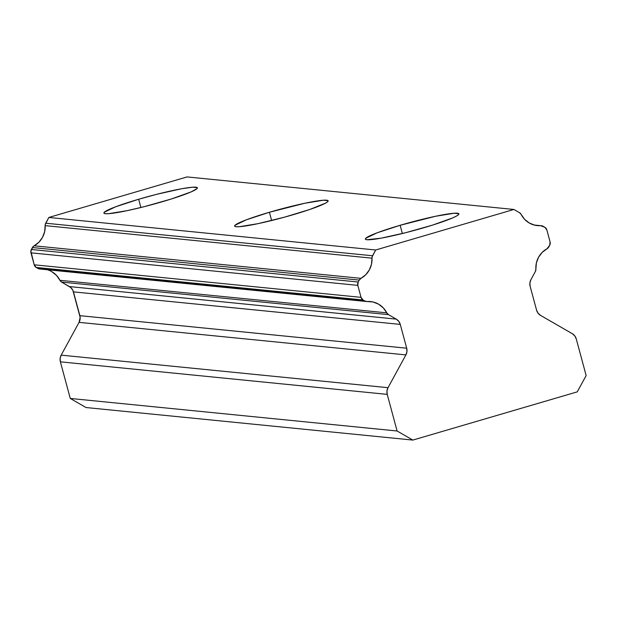 <?xml version="1.0" encoding="UTF-8"?>
<svg xmlns="http://www.w3.org/2000/svg" width="617" height="617" viewBox="0 0 617 617"><rect width="100%" height="100%" fill="white"/><g stroke="black" fill="none" stroke-linecap="round" stroke-linejoin="round"><path stroke-width="0.93" d="M400.132 225.282L402.361 233.535L400.132 225.282A48.427 4.396 164.9 0 1 458.871 213.86A48.427 4.396 164.9 0 1 424.103 227.665A48.427 4.396 164.9 0 1 365.364 239.088A48.427 4.396 164.9 0 1 400.132 225.282L435.61 216.258L454.12 213.243L458.793 213.706L458.47 214.685L456.364 216.12L452.554 217.948L432.687 225.058L405.886 232.648L381.183 238.162L366.907 239.735L365.441 239.242L365.765 238.262L377.033 232.848L400.132 225.282M138.663 199.252L140.892 207.505L138.663 199.252A48.427 4.396 164.9 0 1 197.401 187.83A48.427 4.396 164.9 0 1 162.633 201.636A48.427 4.396 164.9 0 1 103.895 213.058A48.427 4.396 164.9 0 1 138.663 199.252L156.872 194.27L181.575 188.756L192.651 187.206L197.324 187.676L197 188.655L191.085 191.91L171.218 199.029L144.417 206.618L127.156 210.659L108.646 213.675L105.438 213.698L103.972 213.212L104.296 212.233L115.564 206.818L138.663 199.252M269.398 212.263L271.627 220.516L269.398 212.263A48.427 4.396 164.9 0 1 328.136 200.841A48.427 4.396 164.9 0 1 293.368 214.654A48.427 4.396 164.9 0 1 234.63 226.077A48.427 4.396 164.9 0 1 269.398 212.263L304.875 203.24L323.385 200.224L328.059 200.687L327.735 201.666L325.629 203.101L309.749 209.487L284.314 217.215L257.891 223.678L239.381 226.694L236.172 226.717L234.707 226.231L235.031 225.251L246.299 219.829L269.398 212.263M546.855 229.933L550.086 241.91A4.404 4.265 -84.3 0 1 549.693 245.257L548.714 247.047A4.404 4.265 -84.3 0 1 546.978 248.79L549.693 245.257L550.086 241.91L546.855 229.933L544.85 227.295A4.404 4.265 -84.3 0 1 546.855 229.933M39.087 268.889L36.218 267.446L34.205 264.801L30.85 251.119L33.171 246.545L38.917 242.203L42.511 237.36L44.648 231.683L45.265 224.38L48.851 217.454L187.082 176.925L513.915 209.464L187.082 176.925L48.851 217.454L375.684 249.993L372.105 256.927L371.488 264.23L369.344 269.907L365.75 274.742L360.984 278.344L34.151 245.805A21.394 20.723 95.7 0 0 45.164 225.629L371.997 258.168A4.404 4.265 -84.3 0 1 372.545 255.754L45.704 223.215L372.545 255.754L375.684 249.993L48.851 217.454L45.704 223.215A4.404 4.265 95.7 0 0 45.164 225.629L371.997 258.168A21.394 20.723 -84.3 0 1 360.984 278.344L359.264 280.087A4.404 4.265 -84.3 0 1 360.984 278.344L34.151 245.805A4.404 4.265 95.7 0 0 32.431 247.54L359.264 280.087L358.207 282.023L359.264 280.087L32.431 247.54L31.367 249.484L358.207 282.023L357.806 285.37L30.973 252.831L34.205 264.801L361.038 297.348L357.806 285.37A4.404 4.265 -84.3 0 1 358.207 282.023L31.367 249.484A4.404 4.265 95.7 0 0 30.973 252.831L357.806 285.37L361.038 297.348L34.205 264.801A4.404 4.265 95.7 0 0 36.218 267.446L363.051 299.985A4.404 4.265 -84.3 0 1 361.038 297.348L363.051 299.985L36.218 267.446L37.946 268.441L364.778 300.98L363.051 299.985L364.778 300.98L37.946 268.441A4.404 4.265 95.7 0 0 39.604 268.973L366.444 301.512A4.404 4.265 -84.3 0 1 364.778 300.98L367.138 301.528A4.404 4.265 -84.3 0 1 366.444 301.512M535.34 271.557L530.936 279.632L535.34 271.557L535.88 269.12A4.404 4.265 -84.3 0 1 535.34 271.557M542.975 226.215L544.85 227.295L540.639 225.668A4.404 4.265 -84.3 0 1 542.975 226.215M51.759 271.634L56.463 275.359L59.934 280.303L386.774 312.842L383.296 307.898L378.591 304.181L373.054 301.998L367.138 301.528A21.394 20.723 -84.3 0 1 370.516 301.574A21.394 20.723 -84.3 0 1 386.774 312.842L388.455 314.631L61.615 282.085L69.412 286.581L396.253 319.12L388.455 314.631A4.404 4.265 -84.3 0 1 386.774 312.842L59.934 280.303A4.404 4.265 95.7 0 0 61.615 282.085L388.455 314.631L396.253 319.12A8.808 8.53 -84.3 0 1 400.271 324.403L73.438 291.864A8.808 8.53 95.7 0 0 69.412 286.581L396.253 319.12L398.775 321.349L400.271 324.403L73.438 291.864L79.863 315.665L406.696 348.204A8.808 8.53 -84.3 0 1 405.901 354.898L79.069 322.359A8.808 8.53 95.7 0 0 79.863 315.665L406.696 348.204L400.271 324.403L406.696 348.204L406.942 351.628L405.901 354.898L79.069 322.359L61.176 355.137A8.808 8.53 95.7 0 0 60.389 361.832L387.221 394.371A8.808 8.53 -84.3 0 1 388.016 387.684L61.176 355.137L388.016 387.684L405.901 354.898L388.016 387.684L386.975 390.947L387.221 394.371L60.389 361.832L70.269 398.451L397.101 430.998L387.221 394.371L397.101 430.998L412.858 440.075L577.25 391.872L586.15 375.56L577.25 391.872L412.858 440.075L397.101 430.998L70.269 398.451L86.025 407.536L412.858 440.075L86.025 407.536L70.269 398.451L60.389 361.832L60.134 358.408L61.176 355.137L79.069 322.359L80.148 317.362L72.837 290.26L70.785 287.568L61.615 282.085L59.934 280.303A21.394 20.723 95.7 0 0 47.008 269.652M530.142 286.327A8.808 8.53 -84.3 0 1 530.936 279.632L529.895 282.902L530.142 286.327L536.566 310.127L530.142 286.327M540.585 315.403A8.808 8.53 -84.3 0 1 536.566 310.127L538.063 313.181L540.585 315.403L572.244 333.658A8.808 8.53 -84.3 0 1 576.27 338.941L586.15 375.56L576.27 338.941L574.766 335.879L572.244 333.658L540.585 315.403M534.129 225.02L540.639 225.668A21.394 20.723 -84.3 0 1 537.353 225.614A21.394 20.723 -84.3 0 1 521.149 214.431L519.475 212.672A4.404 4.265 -84.3 0 1 521.149 214.431L524.612 219.328L529.278 223.007L534.769 225.182L540.639 225.668L534.129 225.02M513.915 209.464L519.475 212.672L513.915 209.464L375.684 249.993L513.915 209.464M535.88 269.12A21.394 20.723 -84.3 0 1 546.978 248.79L542.158 252.407L538.525 257.281L536.374 263.012L535.88 269.12"/></g></svg>
